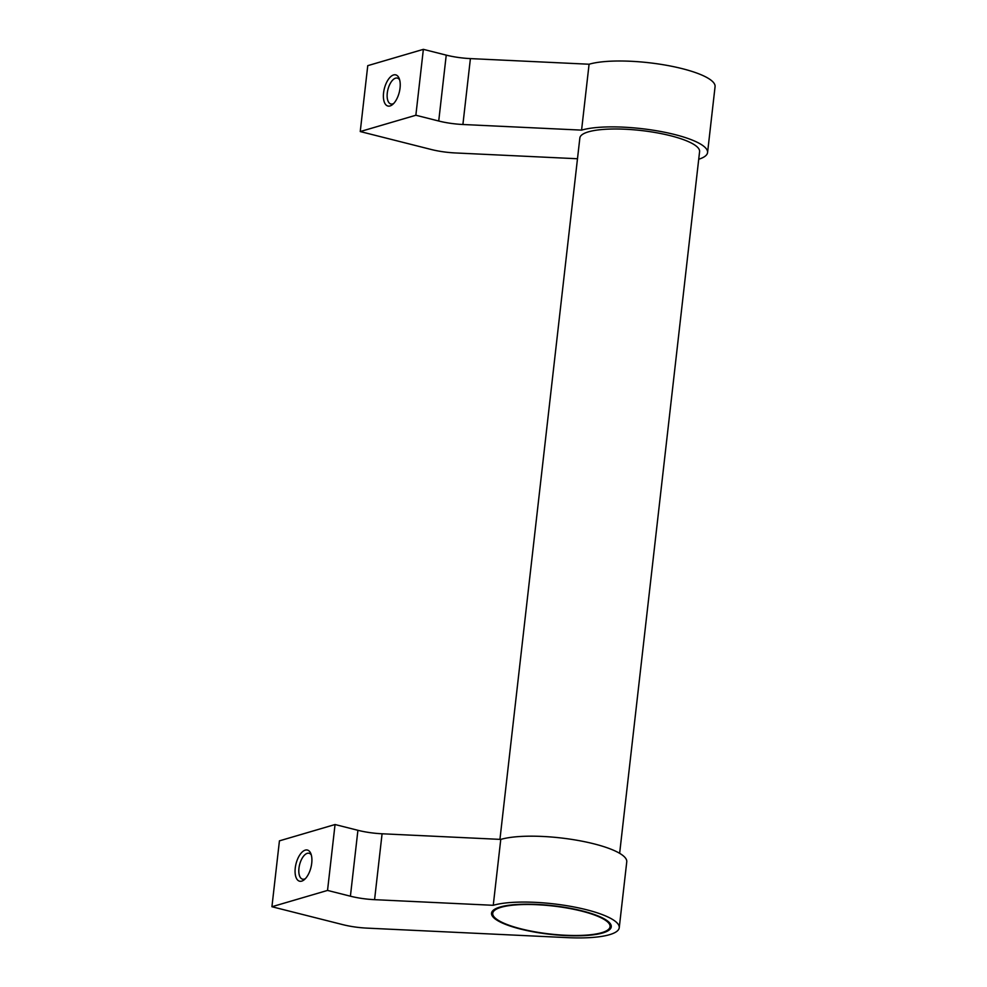 <?xml version="1.0" encoding="UTF-8"?>
<svg xmlns="http://www.w3.org/2000/svg" width="987" height="987" viewBox="0 0 987 987"><rect width="100%" height="100%" fill="white"/><g stroke="black" fill="none" stroke-linecap="round" stroke-linejoin="round"><path stroke-width="1.48" d="M619.639 853.311L699.586 151.64A60.256 14.361 -173.5 0 0 670.617 135.75A60.256 14.361 -173.5 0 0 579.85 137.995L499.94 839.369M577.494 158.747L455.315 152.948A32.139 7.662 6.5 0 1 431.146 149.469L360.243 131.555L415.86 115.245L438.721 121.019A32.139 7.662 6.5 0 0 462.903 124.498L581.577 130.124A68.288 16.285 6.5 0 1 674.726 134.54A68.288 16.285 6.5 0 1 707.568 152.553A68.288 16.285 6.5 0 1 698.71 159.252M707.568 152.553L715.069 86.659A68.288 16.285 -173.5 0 0 682.239 68.658A68.288 16.285 -173.5 0 0 589.079 64.229L470.404 58.603A32.139 7.662 6.5 0 1 446.235 55.124L423.361 49.35L367.756 65.66L360.243 131.555M393.702 103.475A13.349 6.378 104.2 0 1 392.653 103.919A13.349 6.378 104.2 0 1 390.852 103.98A13.349 6.378 104.2 0 1 387.546 91.26A13.349 6.378 104.2 0 1 395.59 78.158A13.349 6.378 104.2 0 1 397.391 78.096A13.349 6.378 104.2 0 1 399.661 79.898M393.579 74.95A16.063 7.686 104.2 0 1 399.167 78.417A16.063 7.686 104.2 0 1 392.555 104.548A16.063 7.686 104.2 0 1 390.038 105.954A16.063 7.686 104.2 0 1 383.573 92.864A16.063 7.686 104.2 0 1 393.579 74.95M271.931 906.732L327.536 890.422L350.41 896.196A32.139 7.662 6.5 0 0 374.579 899.675L493.253 905.301A68.288 16.285 6.5 0 1 586.414 909.718A68.288 16.285 6.5 0 1 619.244 927.731A68.288 16.285 6.5 0 1 567.759 937.65L366.991 928.125A32.139 7.662 6.5 0 1 342.822 924.646L271.931 906.732L279.432 840.85L335.049 824.527L357.911 830.301A32.139 7.662 6.5 0 0 382.08 833.781L500.767 839.406A68.288 16.285 -173.5 0 1 593.915 843.836A68.288 16.285 -173.5 0 1 626.757 861.836L619.244 927.731M305.378 878.652A13.349 6.378 104.2 0 1 304.329 879.096A13.349 6.378 104.2 0 1 302.528 879.158A13.349 6.378 104.2 0 1 299.221 866.438A13.349 6.378 104.2 0 1 307.265 853.336A13.349 6.378 104.2 0 1 309.067 853.274A13.349 6.378 104.2 0 1 311.337 855.075M305.254 850.128A16.063 7.686 104.2 0 1 310.843 853.595A16.063 7.686 104.2 0 1 304.243 879.725A16.063 7.686 104.2 0 1 301.714 881.132A16.063 7.686 104.2 0 1 295.249 868.054A16.063 7.686 104.2 0 1 305.254 850.128M582.293 910.927A60.256 14.361 6.5 0 1 611.261 926.818A60.256 14.361 6.5 0 1 520.507 929.063A60.256 14.361 6.5 0 1 491.538 913.172A60.256 14.361 6.5 0 1 582.293 910.927M521.124 928.878A59.047 14.077 -173.5 0 0 610.065 926.682A59.047 14.077 -173.5 0 0 581.676 911.112A59.047 14.077 -173.5 0 0 492.735 913.308A59.047 14.077 -173.5 0 0 521.124 928.878M493.253 905.301L500.767 839.406M327.536 890.422L335.049 824.527M581.577 130.124L589.079 64.229M415.86 115.245L423.361 49.35M374.579 899.675L382.08 833.781M350.41 896.196L357.911 830.301M462.903 124.498L470.404 58.603M438.721 121.019L446.235 55.124M610.385 923.844L610.065 926.682M493.056 910.47L492.735 913.308"/></g></svg>

